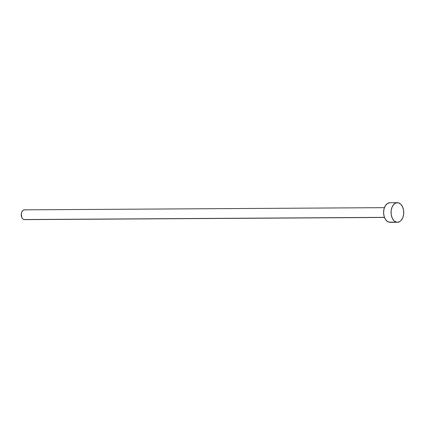 <?xml version="1.0" encoding="UTF-8"?>
<svg xmlns="http://www.w3.org/2000/svg" width="425" height="425" viewBox="0 0 425 425"><rect width="100%" height="100%" fill="white"/><g stroke="black" fill="none" stroke-linecap="round" stroke-linejoin="round"><path stroke-width="0.64" d="M384.439 217.361L23.843 219.544A4.898 3.177 89.7 0 0 24.453 219.629L384.439 217.361M397.343 202.683L389.884 202.725A9.796 6.348 89.7 0 0 383.616 211.613A9.796 6.348 89.7 0 0 388.779 222.142L396.238 222.094L388.779 222.142A9.796 6.348 89.7 0 0 390.001 222.317L397.46 222.275A9.796 6.348 -90.3 0 1 396.238 222.094A9.796 6.348 -90.3 0 1 391.08 211.57A9.796 6.348 -90.3 0 1 397.343 202.683A9.796 6.348 -90.3 0 1 398.565 202.858A9.796 6.348 -90.3 0 1 403.729 213.387A9.796 6.348 -90.3 0 1 397.46 222.275M390.017 222.317L387.584 221.595L385.507 219.497L384.104 216.33L383.594 212.585L384.046 208.834L385.401 205.642L387.441 203.495L389.868 202.725M398.565 202.858L400.865 204.298L402.64 206.98L403.612 210.502L403.644 214.327L402.725 217.866L400.993 220.586L399.904 221.505L397.476 222.275L395.043 221.553L393.938 220.66L392.163 217.972L391.191 214.45L391.159 210.63L392.078 207.087L393.81 204.367L396.089 202.884L398.565 202.858M384.413 207.66L24.395 209.838A4.898 3.177 89.7 0 0 21.261 214.28A4.898 3.177 89.7 0 0 23.843 219.544L22.69 218.822L21.808 217.483L21.303 213.812L21.765 212.038L22.631 210.678L23.768 209.934L25.006 209.923M384.471 217.451L24.453 219.629"/></g></svg>
